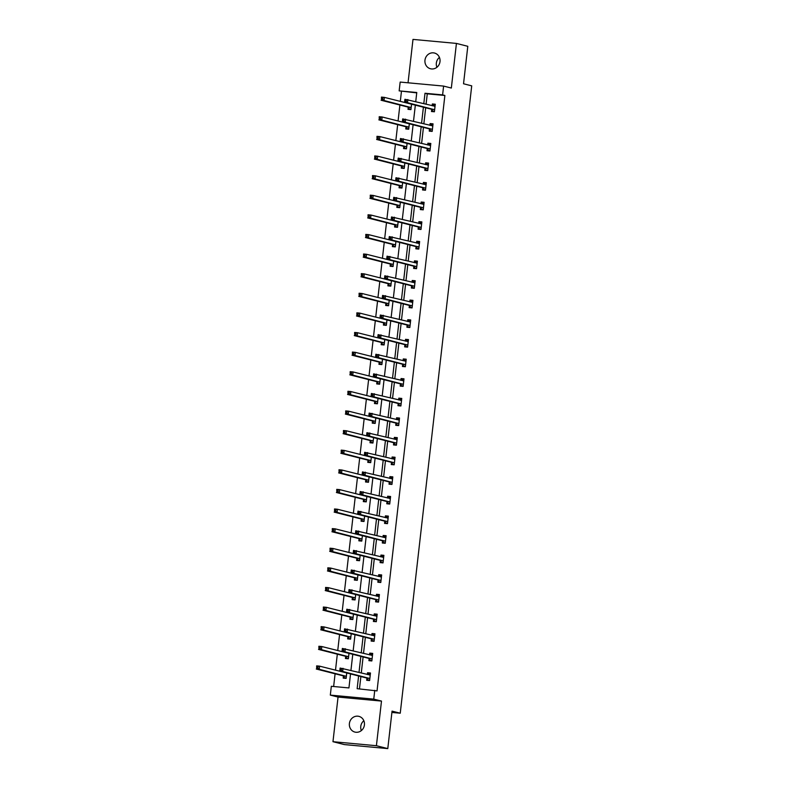 <?xml version="1.0" encoding="UTF-8"?>
<svg xmlns="http://www.w3.org/2000/svg" width="788" height="788" viewBox="0 0 788 788"><rect width="100%" height="100%" fill="white"/><g stroke="black" fill="none" stroke-linecap="round" stroke-linejoin="round"><path stroke-width="1.18" d="M436.926 67.275A8.107 7.535 104.2 0 1 436.345 63.089A8.107 7.535 104.2 0 1 439.428 57.406M424.968 60.203A8.107 7.535 -75.8 0 0 430.494 68.763A8.107 7.535 -75.8 0 0 439.999 61.592A8.107 7.535 -75.8 0 0 434.483 53.032A8.107 7.535 -75.8 0 0 424.968 60.203M361.347 730.594A8.107 7.535 104.2 0 1 360.766 726.408A8.107 7.535 104.2 0 1 363.849 720.725M349.399 723.522A8.107 7.535 -75.8 0 0 354.915 732.082A8.107 7.535 -75.8 0 0 364.42 724.911A8.107 7.535 -75.8 0 0 358.904 716.361A8.107 7.535 -75.8 0 0 349.399 723.522M416.734 92.866L399.161 90.876L400.166 82.07L443.605 86.089L442.6 94.895L424.998 93.26L423.816 103.592M391.902 712.441L400.245 713.209L471.716 85.853L463.531 83.774L467.796 46.305L456.429 43.419L412.991 39.4L408.046 82.799M400.245 713.209L392.05 711.131L387.785 748.6L344.346 744.581L332.969 741.695L376.408 745.714L381.49 701.084L373.758 699.123L330.32 695.105L331.324 686.299L348.936 687.934L350.532 673.927M381.49 701.084L338.052 697.065L332.969 741.695M338.052 697.065L330.32 695.105M401.437 91.447L400.304 101.416M399.89 105.011L398.068 121.027M397.664 124.632L395.832 140.638M395.428 144.243L393.596 160.25M393.192 163.855L391.37 179.861M390.956 183.466L389.134 199.472M388.72 203.077L386.898 219.094M386.484 222.689L384.662 238.705M384.249 242.3L382.426 258.316M382.013 261.921L380.19 277.928M379.786 281.533L377.954 297.539M377.55 301.144L375.728 317.15M375.315 320.755L373.492 336.771M373.079 340.367L371.256 356.383M370.843 359.978L369.02 375.994M368.607 379.599L366.784 395.606M366.371 399.211L364.548 415.217M364.145 418.822L362.313 434.828M361.909 438.433L360.086 454.449M359.673 458.045L357.851 474.061M357.437 477.656L355.615 493.672M355.201 497.277L353.379 513.284M352.965 516.889L351.143 532.895M350.729 536.5L348.907 552.506M348.503 556.111L346.671 572.127M346.267 575.723L344.435 591.739M344.031 595.334L342.209 611.35M341.795 614.955L339.973 630.961M339.559 634.567L337.737 650.573M337.323 654.178L335.501 670.184M335.087 673.789L333.639 686.515M387.785 748.6L376.408 745.714M343.43 676.074L343.204 678.113L346.139 678.379L346.75 672.962M345.666 656.463L345.43 658.492L348.365 658.768L348.986 653.35M347.902 636.852L347.666 638.881L350.601 639.157L351.221 633.739M350.138 617.24L349.902 619.269L352.837 619.545L353.457 614.128M352.374 597.619L352.137 599.658L355.073 599.934L355.693 594.516M354.6 578.008L354.373 580.047L357.309 580.313L357.929 574.905M356.836 558.396L356.609 560.435L359.545 560.701L360.155 555.284M359.072 538.785L358.845 540.824L361.781 541.09L362.391 535.673M361.308 519.174L361.081 521.203L364.007 521.479L364.627 516.061M363.544 499.562L363.307 501.592L366.243 501.867L366.863 496.45M365.78 479.941L365.543 481.98L368.479 482.256L369.099 476.839M368.016 460.33L367.779 462.369L370.715 462.635L371.335 457.227M370.252 440.719L370.015 442.757L372.951 443.023L373.571 437.616M372.478 421.107L372.251 423.146L375.186 423.412L375.797 417.995M374.714 401.496L374.487 403.525L377.422 403.801L378.033 398.383M376.95 381.885L376.723 383.914L379.658 384.189L380.269 378.772M379.186 362.263L378.949 364.302L381.885 364.578L382.505 359.161M381.422 342.652L381.185 344.691L384.12 344.957L384.741 339.549M383.657 323.041L383.421 325.08L386.356 325.346L386.977 319.938M385.893 303.429L385.657 305.468L388.592 305.734L389.213 300.317M388.12 283.818L387.893 285.847L390.828 286.123L391.439 280.705M390.356 264.207L390.129 266.236L393.064 266.511L393.675 261.094M392.591 244.585L392.365 246.624L395.3 246.9L395.911 241.483M394.827 224.974L394.591 227.013L397.526 227.289L398.147 221.871M397.063 205.363L396.827 207.402L399.762 207.668L400.383 202.26M399.299 185.751L399.063 187.79L401.998 188.056L402.619 182.639M401.535 166.14L401.299 168.169L404.234 168.445L404.855 163.027M403.761 146.529L403.535 148.558L406.47 148.833L407.091 143.416M405.997 126.917L405.771 128.946L408.706 129.222L409.317 123.805M408.233 107.296L408.007 109.335L410.942 109.611L411.553 104.193M358.599 675.976L357.151 688.692L377.038 690.899L444.875 95.466L427.263 93.841L426.091 104.174M425.678 107.769L423.855 123.785M423.442 127.39L421.619 143.396M421.216 147.001L419.383 163.008M418.98 166.613L417.147 182.619M416.744 186.224L414.921 202.24M414.508 205.835L412.685 221.852M412.272 225.447L410.45 241.463M410.036 245.068L408.214 261.074M407.8 264.679L405.978 280.686M405.574 284.291L403.742 300.297M403.338 303.902L401.506 319.908M401.102 323.513L399.28 339.529M398.866 343.125L397.044 359.141M396.63 362.746L394.808 378.752M394.394 382.357L392.572 398.364M392.158 401.969L390.336 417.975M389.922 421.58L388.1 437.586M387.696 441.191L385.864 457.207M385.46 460.803L383.638 476.819M383.224 480.414L381.402 496.43M380.988 500.035L379.166 516.041M378.752 519.647L376.93 535.653M376.516 539.258L374.694 555.264M374.28 558.869L372.458 574.885M372.054 578.481L370.222 594.497M369.818 598.092L367.986 614.108M367.582 617.713L365.76 633.719M365.346 637.325L363.524 653.331M363.11 656.936L361.288 672.942M360.874 676.547L359.466 688.909M366.913 678.251L366.676 680.28L369.611 680.556L370.478 673.011L367.543 672.735L367.336 674.479M369.148 658.64L368.912 660.669L371.847 660.945L372.704 653.4L369.769 653.124L369.572 654.867M371.384 639.019L371.148 641.058L374.083 641.333L374.94 633.788L372.005 633.513L371.808 635.256M373.611 619.407L373.384 621.446L376.319 621.712L377.176 614.177L374.241 613.901L374.044 615.645M375.846 599.796L375.62 601.835L378.555 602.101L379.412 594.556L376.477 594.29L376.28 596.033M378.082 580.185L377.856 582.224L380.791 582.49L381.648 574.945L378.713 574.679L378.516 576.412M380.318 560.573L380.092 562.602L383.027 562.878L383.884 555.333L380.949 555.067L380.752 556.801M382.554 540.962L382.318 542.991L385.253 543.267L386.12 535.722L383.185 535.446L382.988 537.189M384.79 521.341L384.554 523.38L387.489 523.656L388.346 516.11L385.421 515.835L385.214 517.578M387.026 501.729L386.79 503.768L389.725 504.034L390.582 496.499L387.647 496.223L387.45 497.967M389.262 482.118L389.026 484.157L391.961 484.423L392.818 476.878L389.883 476.612L389.686 478.355M391.488 462.507L391.262 464.546L394.197 464.812L395.054 457.267L392.119 457.001L391.922 458.734M393.724 442.895L393.498 444.924L396.433 445.2L397.29 437.655L394.355 437.389L394.158 439.123M395.96 423.284L395.734 425.313L398.669 425.589L399.526 418.044L396.591 417.768L396.394 419.511M398.196 403.663L397.96 405.702L400.895 405.978L401.762 398.433L398.826 398.157L398.63 399.9M400.432 384.051L400.196 386.09L403.131 386.356L403.998 378.821L401.062 378.545L400.856 380.289M402.668 364.44L402.432 366.479L405.367 366.745L406.224 359.21L403.289 358.934L403.092 360.677M404.904 344.829L404.668 346.868L407.603 347.134L408.46 339.589L405.524 339.323L405.327 341.056M407.13 325.217L406.904 327.247L409.839 327.522L410.696 319.977L407.76 319.711L407.563 321.445M409.366 305.606L409.139 307.635L412.075 307.911L412.932 300.366L409.996 300.09L409.799 301.834M411.602 285.985L411.375 288.024L414.311 288.3L415.168 280.755L412.232 280.479L412.035 282.222M413.838 266.374L413.601 268.413L416.537 268.688L417.404 261.143L414.468 260.867L414.271 262.611M416.074 246.762L415.837 248.801L418.773 249.067L419.64 241.532L416.704 241.256L416.497 242.999M418.31 227.151L418.073 229.19L421.009 229.456L421.866 221.911L418.93 221.645L418.733 223.388M420.546 207.539L420.309 209.569L423.245 209.844L424.102 202.299L421.166 202.033L420.969 203.767M422.772 187.928L422.545 189.957L425.481 190.233L426.338 182.688L423.402 182.412L423.205 184.156M425.008 168.317L424.781 170.346L427.717 170.622L428.574 163.077L425.638 162.801L425.441 164.544M427.244 148.696L427.017 150.735L429.952 151.01L430.809 143.465L427.874 143.189L427.677 144.933M429.48 129.084L429.253 131.123L432.188 131.389L433.045 123.854L430.11 123.578L429.913 125.322M431.716 109.473L431.479 111.512L434.415 111.778L435.281 104.233L432.346 103.967L432.149 105.71M443.605 86.089L451.337 88.049L456.429 43.419M444.875 95.466L442.6 94.895M374.763 690.318L373.758 699.123M415.749 101.544L416.773 92.501L399.161 90.876M350.946 670.322L352.768 654.316M353.172 650.711L355.004 634.695M355.408 631.099L357.23 615.083M357.644 611.488L359.466 595.472M359.88 591.867L361.702 575.861M362.116 572.255L363.938 556.249M364.351 552.644L366.174 536.638M366.587 533.033L368.41 517.017M368.814 513.421L370.646 497.405M371.049 493.81L372.872 477.794M373.285 474.189L375.108 458.183M375.521 454.577L377.344 438.571M377.757 434.966L379.58 418.96M379.993 415.355L381.816 399.339M382.229 395.743L384.051 379.727M384.455 376.132L386.287 360.116M386.691 356.511L388.523 340.505M388.927 336.9L390.75 320.893M391.163 317.288L392.985 301.282M393.399 297.677L395.221 281.671M395.635 278.065L397.457 262.049M397.871 258.454L399.693 242.438M400.107 238.833L401.929 222.827M402.333 219.222L404.165 203.215M404.569 199.61L406.391 183.604M406.805 179.999L408.627 163.993M409.041 160.388L410.863 144.371M411.277 140.776L413.099 124.76M413.513 121.155L415.335 105.149M423.402 107.198L421.58 123.204M421.166 126.809L419.344 142.815M418.94 146.42L417.108 162.436M416.704 166.032L414.882 182.048M414.468 185.653L412.646 201.659M412.232 205.264L410.41 221.27M409.996 224.876L408.174 240.882M407.76 244.487L405.938 260.493M405.524 264.098L403.702 280.114M403.298 283.71L401.466 299.726M401.062 303.321L399.24 319.337M398.826 322.942L397.004 338.948M396.591 342.553L394.768 358.56M394.355 362.165L392.532 378.171M392.119 381.776L390.296 397.792M389.883 401.387L388.06 417.404M387.657 420.999L385.825 437.015M385.421 440.62L383.589 456.626M383.185 460.231L381.362 476.238M380.949 479.843L379.126 495.849M378.713 499.454L376.891 515.47M376.477 519.065L374.655 535.082M374.241 538.677L372.419 554.693M372.005 558.298L370.183 574.304M369.779 577.909L367.947 593.916M367.543 597.521L365.721 613.527M365.307 617.132L363.485 633.138M363.071 636.743L361.249 652.76M360.835 656.355L359.013 672.371M427.263 93.841L424.998 93.26M370.419 673.474L367.543 672.735M372.655 653.863L369.769 653.124M374.891 634.241L372.005 633.513M377.127 614.63L374.241 613.901M379.363 595.019L376.477 594.29M381.599 575.407L378.713 574.679M383.825 555.796L380.949 555.067M386.061 536.185L383.185 535.446M388.297 516.564L385.421 515.835M390.533 496.952L387.647 496.223M392.769 477.341L389.883 476.612M395.005 457.729L392.119 457.001M397.241 438.118L394.355 437.389M399.467 418.507L396.591 417.768M401.703 398.886L398.826 398.157M403.939 379.274L401.062 378.545M406.175 359.663L403.289 358.934M408.411 340.052L405.524 339.323M410.646 320.44L407.76 319.711M412.882 300.829L409.996 300.09M415.118 281.208L412.232 280.479M417.344 261.596L414.468 260.867M419.58 241.985L416.704 241.256M421.816 222.374L418.93 221.645M424.052 202.762L421.166 202.033M426.288 183.151L423.402 182.412M428.524 163.54L425.638 162.801M430.76 143.918L427.874 143.189M432.986 124.307L430.11 123.578M435.222 104.696L432.346 103.967M369.631 680.389L368.016 679.975L369.661 680.133M367.602 674.548L368.735 673.691L370.38 673.839M368.016 679.975L366.696 678.025L339.756 671.189L340.12 668.047L370.242 675.05M341.47 669.032L343.056 668.322L342.691 671.465L339.756 671.189L340.16 670.184L341.332 670.293L341.47 669.032L340.298 668.923L340.16 670.184M369.848 678.517L342.691 671.465L341.332 670.293M340.12 668.047L340.298 668.923M346.188 677.956L344.533 677.798L346.159 678.212M346.671 672.942L319.573 666.146L319.219 669.288L316.284 669.022L343.213 675.848L344.533 677.798M316.678 668.007L316.638 665.88L319.573 666.146L316.815 666.746L316.678 668.007L317.85 668.116L317.997 666.855M317.85 668.116L319.219 669.288L346.365 676.35M316.815 666.746L316.638 665.88M371.867 660.777L370.252 660.364L371.897 660.511M369.838 654.936L370.971 654.079L372.616 654.227M370.252 660.364L368.932 658.413L341.992 651.577L342.356 648.435L372.478 655.439M343.706 649.42L345.292 648.711L344.927 651.853L341.992 651.577L342.396 650.573L343.568 650.681L343.706 649.42L342.534 649.312L342.396 650.573M372.084 658.906L344.927 651.853L343.568 650.681M342.356 648.435L342.534 649.312M374.103 641.156L372.488 640.752L374.133 640.9M372.074 635.325L373.197 634.468L374.852 634.616M372.488 640.752L371.168 638.802L344.228 631.966L344.583 628.824L374.714 635.817M345.942 629.809L347.518 629.1L347.163 632.242L344.228 631.966L344.622 630.952L345.804 631.06L345.942 629.809L344.77 629.701L344.622 630.952M374.32 639.295L347.163 632.242L345.804 631.06M344.583 628.824L344.77 629.701M348.414 658.344L346.769 658.187L348.385 658.601M348.897 653.331L321.809 646.534L321.445 649.676L318.519 649.41L345.449 656.237L346.769 658.187M318.913 648.396L318.874 646.259L321.809 646.534L319.051 647.135L318.913 648.396L320.086 648.504L320.233 647.244M320.086 648.504L321.445 649.676L348.601 656.729M319.051 647.135L318.874 646.259M350.65 638.733L349.005 638.575L350.621 638.989M351.133 633.719L324.045 626.923L323.681 630.065L320.746 629.789L347.685 636.625L349.005 638.575M321.149 628.785L321.11 626.647L324.045 626.923L321.287 627.524L321.149 628.785L322.322 628.893L322.459 627.632M322.322 628.893L323.681 630.065L350.837 637.118M321.287 627.524L321.11 626.647M376.339 621.545L374.724 621.141L376.369 621.289M374.31 615.714L375.433 614.847L377.088 615.004M374.724 621.141L373.394 619.181L346.464 612.355L346.819 609.213L376.95 616.206M348.178 610.198L349.754 609.479L349.399 612.631L346.464 612.355L346.858 611.34L348.03 611.449L348.178 610.198L347.006 610.089L346.858 611.34M376.546 619.683L349.399 612.631L348.03 611.449M346.819 609.213L347.006 610.089M378.575 601.933L376.95 601.52L378.604 601.677M376.546 596.092L377.669 595.236L379.314 595.393M376.95 601.52L375.63 599.57L348.7 592.743L349.054 589.601L379.176 596.595M350.414 590.586L351.99 589.867L351.635 593.009L348.7 592.743L349.094 591.729L350.266 591.837L350.414 590.586L349.242 590.468L349.094 591.729M378.782 600.072L351.635 593.009L350.266 591.837M349.054 589.601L349.242 590.468M380.811 582.322L379.186 581.908L380.84 582.066M378.782 576.481L379.905 575.624L381.55 575.782M379.186 581.908L377.866 579.958L350.936 573.132L351.29 569.99L381.412 576.983M352.65 570.965L354.226 570.256L353.871 573.398L350.936 573.132L351.33 572.118L352.502 572.226L352.65 570.965L351.478 570.857L351.33 572.118M381.018 580.46L353.871 573.398L352.502 572.226M351.29 569.99L351.478 570.857M352.886 619.112L351.241 618.964L352.857 619.378M353.369 614.108L326.281 607.312L325.917 610.454L322.981 610.178L349.921 617.014L351.241 618.964M323.385 609.173L323.346 607.036L326.281 607.312L323.523 607.912L323.385 609.173L324.558 609.282L324.695 608.021M324.558 609.282L325.917 610.454L353.073 617.506M323.523 607.912L323.346 607.036M355.122 599.501L353.477 599.353L355.092 599.757M355.605 594.497L328.507 587.7L328.153 590.842L325.217 590.567L352.147 597.403L353.477 599.353M325.611 589.552L325.572 587.424L328.507 587.7L325.759 588.301L325.611 589.552L326.793 589.66L326.931 588.409M326.793 589.66L328.153 590.842L355.309 597.895M325.759 588.301L325.572 587.424M357.358 579.889L355.713 579.741L357.328 580.145M357.841 574.876L330.743 568.079L330.389 571.231L327.453 570.955L354.383 577.781L355.713 579.741M327.847 569.941L327.808 567.813L330.743 568.079L327.995 568.69L327.847 569.941L329.02 570.049L329.167 568.798M329.02 570.049L330.389 571.231L357.535 578.284M327.995 568.69L327.808 567.813M383.037 562.711L381.422 562.297L383.066 562.455M381.018 556.87L382.141 556.013L383.786 556.161M381.422 562.297L380.102 560.347L353.172 553.511L353.526 550.369L383.648 557.372M354.886 551.354L356.462 550.645L356.107 553.787L353.172 553.511L353.566 552.506L354.738 552.615L354.886 551.354L353.704 551.245L353.566 552.506M383.254 560.839L356.107 553.787L354.738 552.615M353.526 550.369L353.704 551.245M359.594 560.278L357.939 560.12L359.564 560.534M360.077 555.264L332.979 548.468L332.625 551.61L329.689 551.344L356.619 558.17L357.939 560.12M330.083 550.329L330.044 548.202L332.979 548.468L330.231 549.069L330.083 550.329L331.255 550.438L331.403 549.177M331.255 550.438L332.625 551.61L359.771 558.672M330.231 549.069L330.044 548.202M385.273 543.099L383.657 542.686L385.302 542.834M383.244 537.258L384.377 536.401L386.021 536.549M383.657 542.686L382.338 540.735L355.398 533.9L355.762 530.757L385.884 537.761M357.112 531.742L358.698 531.033L358.333 534.175L355.398 533.9L355.802 532.895L356.974 533.003L357.112 531.742L355.94 531.634L355.802 532.895M385.49 541.228L358.333 534.175L356.974 533.003M355.762 530.757L355.94 531.634M361.83 540.666L360.175 540.509L361.8 540.923M362.313 535.653L335.215 528.856L334.861 531.999L331.925 531.733L358.855 538.559L360.175 540.509M332.319 530.718L332.28 528.59L335.215 528.856L332.467 529.457L332.319 530.718L333.491 530.826L333.639 529.566M333.491 530.826L334.861 531.999L362.007 539.051M332.467 529.457L332.28 528.59M387.509 523.478L385.893 523.074L387.538 523.222M385.48 517.647L386.613 516.79L388.257 516.938M385.893 523.074L384.574 521.124L357.634 514.288L357.998 511.146L388.12 518.14M359.348 512.131L360.934 511.422L360.569 514.564L357.634 514.288L358.038 513.274L359.21 513.392L359.348 512.131L358.176 512.023L358.038 513.274M387.726 521.617L360.569 514.564L359.21 513.392M357.998 511.146L358.176 512.023M364.056 521.055L362.411 520.898L364.026 521.311M364.548 516.041L337.451 509.245L337.097 512.387L334.161 512.111L361.091 518.947L362.411 520.898M334.555 511.107L334.516 508.969L337.451 509.245L334.693 509.846L334.555 511.107L335.727 511.215L335.875 509.954M335.727 511.215L337.097 512.387L364.243 519.44M334.693 509.846L334.516 508.969M389.745 503.867L388.129 503.463L389.774 503.611M387.716 498.036L388.848 497.169L390.493 497.326M388.129 503.463L386.809 501.503L359.87 494.677L360.234 491.535L390.356 498.528M361.584 492.52L363.169 491.801L362.805 494.953L359.87 494.677L360.264 493.662L361.446 493.771L361.584 492.52L360.411 492.411L360.264 493.662M389.961 502.005L362.805 494.953L361.446 493.771M360.234 491.535L360.411 492.411M366.292 501.434L364.647 501.286L366.262 501.7M366.775 496.43L339.687 489.634L339.323 492.776L336.387 492.5L363.327 499.336L364.647 501.286M336.791 491.495L336.752 489.358L339.687 489.634L336.929 490.234L336.791 491.495L337.963 491.604L338.101 490.343M337.963 491.604L339.323 492.776L366.479 499.828M336.929 490.234L336.752 489.358M391.981 484.256L390.365 483.842L392.01 483.999M389.952 478.414L391.075 477.558L392.729 477.715M390.365 483.842L389.036 481.892L362.106 475.065L362.46 471.923L392.591 478.917M363.82 472.908L365.396 472.189L365.041 475.331L362.106 475.065L362.5 474.051L363.672 474.159L363.82 472.908L362.647 472.8L362.5 474.051M392.197 482.394L365.041 475.331L363.672 474.159M362.46 471.923L362.647 472.8M368.528 481.823L366.883 481.675L368.498 482.079M369.011 476.819L341.923 470.022L341.559 473.164L338.623 472.889L365.563 479.725L366.883 481.675M339.027 471.874L338.988 469.746L341.923 470.022L339.165 470.623L339.027 471.874L340.199 471.982L340.337 470.731M340.199 471.982L341.559 473.164L368.715 480.217M339.165 470.623L338.988 469.746M394.217 464.644L392.601 464.231L394.246 464.388M392.188 458.803L393.31 457.946L394.955 458.104M392.601 464.231L391.272 462.28L364.342 455.454L364.696 452.312L394.827 459.305M366.056 453.287L367.632 452.578L367.277 455.72L364.342 455.454L364.736 454.44L365.908 454.548L366.056 453.287L364.883 453.179L364.736 454.44M394.424 462.783L367.277 455.72L365.908 454.548M364.696 452.312L364.883 453.179M370.764 462.211L369.119 462.064L370.734 462.467M371.246 457.198L344.149 450.401L343.795 453.553L340.859 453.277L367.799 460.103L369.119 462.064M341.253 452.263L341.224 450.135L344.149 450.401L341.401 451.012L341.253 452.263L342.435 452.371L342.573 451.12M342.435 452.371L343.795 453.553L370.951 460.606M341.401 451.012L341.224 450.135M396.453 445.033L394.827 444.619L396.482 444.777M394.424 439.192L395.546 438.335L397.191 438.483M394.827 444.619L393.507 442.669L366.578 435.843L366.932 432.691L397.054 439.694M368.291 433.676L369.868 432.967L369.513 436.109L366.578 435.843L366.972 434.828L368.144 434.937L368.291 433.676L367.119 433.567L366.972 434.828M396.659 443.161L369.513 436.109L368.144 434.937M366.932 432.691L367.119 433.567M373 442.6L371.355 442.442L372.97 442.856M373.482 437.586L346.385 430.79L346.031 433.932L343.095 433.666L370.025 440.492L371.355 442.442M343.489 432.651L343.45 430.524L346.385 430.79L343.637 431.391L343.489 432.651L344.661 432.76L344.809 431.509M344.661 432.76L346.031 433.932L373.177 440.994M343.637 431.391L343.45 430.524M398.689 425.421L397.063 425.008L398.708 425.156M396.659 419.58L397.782 418.724L399.427 418.871M397.063 425.008L395.743 423.058L368.814 416.222L369.168 413.079L399.289 420.083M370.527 414.064L372.103 413.355L371.749 416.497L368.814 416.222L369.208 415.217L370.38 415.325L370.527 414.064L369.345 413.956L369.208 415.217M398.895 423.55L371.749 416.497L370.38 415.325M369.168 413.079L369.345 413.956M375.236 422.989L373.591 422.831L375.206 423.245M375.718 417.975L348.621 411.178L348.266 414.321L345.331 414.055L372.261 420.881L373.591 422.831M345.725 413.04L345.686 410.912L348.621 411.178L345.873 411.779L345.725 413.04L346.897 413.148L347.045 411.888M346.897 413.148L348.266 414.321L375.413 421.383M345.873 411.779L345.686 410.912M400.915 405.8L399.299 405.396L400.944 405.544M398.886 399.969L400.018 399.112L401.663 399.26M399.299 405.396L397.979 403.446L371.049 396.61L371.404 393.468L401.525 400.462M372.754 394.453L374.339 393.744L373.975 396.886L371.049 396.61L371.444 395.596L372.616 395.714L372.754 394.453L371.581 394.345L371.444 395.596M401.131 403.939L373.975 396.886L372.616 395.714M371.404 393.468L371.581 394.345M377.472 403.377L375.817 403.22L377.442 403.633M377.954 398.364L350.857 391.567L350.502 394.709L347.567 394.433L374.497 401.269L375.817 403.22M347.961 393.429L347.922 391.291L350.857 391.567L348.109 392.168L347.961 393.429L349.133 393.537L349.281 392.276M349.133 393.537L350.502 394.709L377.649 401.762M348.109 392.168L347.922 391.291M403.151 386.189L401.535 385.785L403.18 385.933M401.122 380.358L402.254 379.491L403.899 379.649M401.535 385.785L400.215 383.825L373.276 376.999L373.64 373.857L403.761 380.85M374.989 374.842L376.575 374.133L376.211 377.275L373.276 376.999L373.679 375.984L374.852 376.093L374.989 374.842L373.817 374.733L373.679 375.984M403.367 384.327L376.211 377.275L374.852 376.093M373.64 373.857L373.817 374.733M379.698 383.756L378.053 383.608L379.668 384.022M380.19 378.752L353.093 371.956L352.738 375.098L349.803 374.822L376.733 381.658L378.053 383.608M350.197 373.817L350.158 371.68L353.093 371.956L350.335 372.557L350.197 373.817L351.369 373.926L351.517 372.665M351.369 373.926L352.738 375.098L379.885 382.15M350.335 372.557L350.158 371.68M405.387 366.578L403.771 366.164L405.416 366.321M403.358 360.737L404.49 359.88L406.135 360.037M403.771 366.164L402.451 364.214L375.512 357.388L375.876 354.245L405.997 361.239M377.225 355.23L378.811 354.511L378.447 357.654L375.512 357.388L375.906 356.373L377.088 356.481L377.225 355.23L376.053 355.122L375.906 356.373M405.603 364.716L378.447 357.654L377.088 356.481M375.876 354.245L376.053 355.122M381.934 364.145L380.289 363.997L381.904 364.401M382.416 359.141L355.329 352.344L354.964 355.486L352.029 355.211L378.969 362.047L380.289 363.997M352.433 354.196L352.394 352.069L355.329 352.344L352.571 352.945L352.433 354.196L353.605 354.314L353.743 353.054M353.605 354.314L354.964 355.486L382.121 362.539M352.571 352.945L352.394 352.069M407.623 346.966L406.007 346.553L407.652 346.71M405.593 341.125L406.716 340.268L408.371 340.426M406.007 346.553L404.677 344.602L377.748 337.776L378.102 334.634L408.233 341.628M379.461 335.609L381.037 334.9L380.683 338.042L377.748 337.776L378.141 336.762L379.324 336.87L379.461 335.609L378.289 335.501L378.141 336.762M407.839 345.105L380.683 338.042L379.324 336.87M378.102 334.634L378.289 335.501M384.17 344.533L382.525 344.386L384.14 344.789M384.652 339.529L357.565 332.723L357.2 335.875L354.265 335.599L381.205 342.425L382.525 344.386M354.669 334.585L354.63 332.457L357.565 332.723L354.807 333.334L354.669 334.585L355.841 334.693L355.979 333.442M355.841 334.693L357.2 335.875L384.357 342.928M354.807 333.334L354.63 332.457M409.858 327.355L408.243 326.941L409.888 327.099M407.829 321.514L408.952 320.657L410.607 320.805M408.243 326.941L406.913 324.991L379.983 318.165L380.338 315.013L410.469 322.016M381.697 315.998L383.273 315.289L382.919 318.431L379.983 318.165L380.377 317.15L381.55 317.259L381.697 315.998L380.525 315.889L380.377 317.15M410.065 325.483L382.919 318.431L381.55 317.259M380.338 315.013L380.525 315.889M386.406 324.922L384.761 324.764L386.376 325.178M386.888 319.908L359.801 313.112L359.436 316.254L356.501 315.988L383.441 322.814L384.761 324.764M356.895 314.973L356.865 312.846L359.801 313.112L357.043 313.722L356.895 314.973L358.077 315.082L358.215 313.831M358.077 315.082L359.436 316.254L386.593 323.316M357.043 313.722L356.865 312.846M412.094 307.744L410.469 307.33L412.124 307.478M410.065 301.902L411.188 301.046L412.833 301.193M410.469 307.33L409.149 305.38L382.219 298.544L382.574 295.401L412.695 302.405M383.933 296.386L385.509 295.677L385.155 298.819L382.219 298.544L382.613 297.539L383.786 297.647L383.933 296.386L382.761 296.278L382.613 297.539M412.301 305.872L385.155 298.819L383.786 297.647M382.574 295.401L382.761 296.278M388.642 305.311L386.997 305.153L388.612 305.567M389.124 300.297L362.027 293.5L361.672 296.643L358.737 296.377L385.667 303.203L386.997 305.153M359.131 295.362L359.092 293.234L362.027 293.5L359.279 294.101L359.131 295.362L360.313 295.47L360.451 294.21M360.313 295.47L361.672 296.643L388.829 303.705M359.279 294.101L359.092 293.234M414.33 288.122L412.705 287.719L414.36 287.866M412.301 282.291L413.424 281.434L415.069 281.582M412.705 287.719L411.385 285.768L384.455 278.932L384.81 275.79L414.931 282.784M386.169 276.775L387.745 276.066L387.391 279.208L384.455 278.932L384.849 277.928L386.021 278.036L386.169 276.775L384.987 276.667L384.849 277.928M414.537 286.261L387.391 279.208L386.021 278.036M384.81 275.79L384.987 276.667M390.878 285.699L389.233 285.542L390.848 285.955M391.36 280.686L364.263 273.889L363.908 277.031L360.973 276.765L387.903 283.591L389.233 285.542M361.367 275.751L361.328 273.613L364.263 273.889L361.515 274.49L361.367 275.751L362.539 275.859L362.687 274.598M362.539 275.859L363.908 277.031L391.055 284.084M361.515 274.49L361.328 273.613M416.556 268.511L414.941 268.107L416.586 268.255M414.527 262.68L415.66 261.813L417.305 261.971M414.941 268.107L413.621 266.147L386.691 259.321L387.046 256.179L417.167 263.172M388.405 257.164L389.981 256.455L389.627 259.597L386.691 259.321L387.085 258.306L388.257 258.415L388.405 257.164L387.223 257.055L387.085 258.306M416.773 266.649L389.627 259.597L388.257 258.415M387.046 256.179L387.223 257.055M393.114 266.078L391.459 265.93L393.084 266.344M393.596 261.074L366.499 254.278L366.144 257.42L363.209 257.144L390.139 263.98L391.459 265.93M363.603 256.139L363.564 254.002L366.499 254.278L363.751 254.879L363.603 256.139L364.775 256.248L364.923 254.987M364.775 256.248L366.144 257.42L393.291 264.472M363.751 254.879L363.564 254.002M418.792 248.9L417.177 248.496L418.822 248.644M416.763 243.059L417.896 242.202L419.541 242.359M417.177 248.496L415.857 246.536L388.917 239.71L389.282 236.567L419.403 243.561M390.631 237.552L392.217 236.833L391.853 239.976L388.917 239.71L389.321 238.695L390.493 238.803L390.631 237.552L389.459 237.444L389.321 238.695M419.009 247.038L391.853 239.976L390.493 238.803M389.282 236.567L389.459 237.444M395.349 246.467L393.695 246.319L395.32 246.723M395.832 241.463L368.735 234.666L368.38 237.809L365.445 237.533L392.375 244.369L393.695 246.319M365.839 236.528L365.799 234.391L368.735 234.666L365.977 235.267L365.839 236.528L367.011 236.636L367.159 235.376M367.011 236.636L368.38 237.809L395.527 244.861M365.977 235.267L365.799 234.391M421.028 229.288L419.413 228.875L421.058 229.032M418.999 223.447L420.132 222.59L421.777 222.748M419.413 228.875L418.093 226.924L391.153 220.098L391.518 216.956L421.639 223.95M392.867 217.931L394.453 217.222L394.089 220.364L391.153 220.098L391.557 219.084L392.729 219.192L392.867 217.931L391.695 217.823L391.557 219.084M421.245 227.427L394.089 220.364L392.729 219.192M391.518 216.956L391.695 217.823M397.576 226.855L395.931 226.708L397.546 227.111M398.058 221.852L370.971 215.055L370.616 218.197L367.681 217.921L394.611 224.747L395.931 226.708M368.075 216.907L368.035 214.779L370.971 215.055L368.213 215.656L368.075 216.907L369.247 217.015L369.395 215.764M369.247 217.015L370.616 218.197L397.763 225.25M368.213 215.656L368.035 214.779M423.264 209.677L421.649 209.263L423.294 209.421M421.235 203.836L422.358 202.979L424.013 203.127M421.649 209.263L420.329 207.313L393.389 200.487L393.754 197.335L423.875 204.338M395.103 198.32L396.679 197.611L396.325 200.753L393.389 200.487L393.783 199.472L394.965 199.581L395.103 198.32L393.931 198.212L393.783 199.472M423.481 207.805L396.325 200.753L394.965 199.581M393.754 197.335L393.931 198.212M399.811 207.244L398.167 207.096L399.782 207.5M400.294 202.23L373.207 195.434L372.842 198.576L369.907 198.31L396.847 205.136L398.167 207.096M370.311 197.296L370.271 195.168L373.207 195.434L370.449 196.045L370.311 197.296L371.483 197.404L371.621 196.153M371.483 197.404L372.842 198.576L399.999 205.638M370.449 196.045L370.271 195.168M425.5 190.066L423.885 189.652L425.53 189.809M423.471 184.225L424.594 183.368L426.249 183.515M423.885 189.652L422.555 187.702L395.625 180.866L395.98 177.724L426.111 184.727M397.339 178.709L398.915 177.999L398.561 181.142L395.625 180.866L396.019 179.861L397.191 179.969L397.339 178.709L396.167 178.6L396.019 179.861M425.707 188.194L398.561 181.142L397.191 179.969M395.98 177.724L396.167 178.6M402.047 187.633L400.402 187.475L402.018 187.889M402.53 182.619L375.443 175.822L375.078 178.965L372.143 178.699L399.083 185.525L400.402 187.475M372.547 177.684L372.507 175.557L375.443 175.822L372.685 176.423L372.547 177.684L373.719 177.792L373.857 176.532M373.719 177.792L375.078 178.965L402.235 186.027M372.685 176.423L372.507 175.557M427.736 170.454L426.111 170.041L427.766 170.188M425.707 164.613L426.83 163.756L428.475 163.904M426.111 170.041L424.791 168.09L397.861 161.254L398.216 158.112L428.347 165.106M399.575 159.097L401.151 158.388L400.796 161.53L397.861 161.254L398.255 160.25L399.427 160.358L399.575 159.097L398.403 158.989L398.255 160.25M427.943 168.583L400.796 161.53L399.427 160.358M398.216 158.112L398.403 158.989M404.283 168.021L402.638 167.864L404.254 168.277M404.766 163.008L377.669 156.211L377.314 159.353L374.379 159.087L401.309 165.913L402.638 167.864M374.773 158.073L374.733 155.935L377.669 156.211L374.921 156.812L374.773 158.073L375.955 158.181L376.093 156.92M375.955 158.181L377.314 159.353L404.471 166.406M374.921 156.812L374.733 155.935M429.972 150.833L428.347 150.429L430.002 150.577M427.943 145.002L429.066 144.145L430.711 144.293M428.347 150.429L427.027 148.479L400.097 141.643L400.452 138.501L430.573 145.494M401.811 139.486L403.387 138.777L403.032 141.919L400.097 141.643L400.491 140.628L401.663 140.737L401.811 139.486L400.639 139.377L400.491 140.628M430.179 148.971L403.032 141.919L401.663 140.737M400.452 138.501L400.639 139.377M406.519 148.41L404.874 148.252L406.49 148.666M407.002 143.396L379.905 136.6L379.55 139.742L376.615 139.466L403.545 146.302L404.874 148.252M377.009 138.461L376.969 136.324L379.905 136.6L377.156 137.201L377.009 138.461L378.181 138.57L378.329 137.309M378.181 138.57L379.55 139.742L406.697 146.795M377.156 137.201L376.969 136.324M432.198 131.222L430.583 130.818L432.228 130.966M430.179 125.39L431.302 124.524L432.947 124.681M430.583 130.818L429.263 128.858L402.333 122.032L402.688 118.889L432.809 125.883M404.047 119.874L405.623 119.155L405.268 122.307L402.333 122.032L402.727 121.017L403.899 121.125L404.047 119.874L402.865 119.766L402.727 121.017M432.415 129.36L405.268 122.307L403.899 121.125M402.688 118.889L402.865 119.766M408.755 128.789L407.101 128.641L408.726 129.055M409.238 123.785L382.141 116.988L381.786 120.131L378.851 119.855L405.781 126.691L407.101 128.641M379.245 118.85L379.205 116.713L382.141 116.988L379.392 117.589L379.245 118.85L380.417 118.958L380.565 117.698M380.417 118.958L381.786 120.131L408.933 127.183M379.392 117.589L379.205 116.713M434.434 111.61L432.819 111.197L434.464 111.354M432.405 105.769L433.538 104.912L435.183 105.07M432.819 111.197L431.499 109.246L404.559 102.42L404.924 99.278L435.045 106.272M406.273 100.253L407.859 99.544L407.494 102.686L404.559 102.42L404.963 101.406L406.135 101.514L406.273 100.253L405.101 100.145L404.963 101.406M434.651 109.749L407.494 102.686L406.135 101.514M404.924 99.278L405.101 100.145M410.991 109.177L409.336 109.03L410.962 109.433M411.474 104.174L384.377 97.377L384.022 100.519L381.087 100.243L408.017 107.079L409.336 109.03M381.481 99.229L381.441 97.101L384.377 97.377L381.628 97.978L381.481 99.229L382.653 99.337L382.801 98.086M382.653 99.337L384.022 100.519L411.169 107.572M381.628 97.978L381.441 97.101M369.789 678.429L366.853 678.153M369.631 678.291L366.696 678.025M370.163 675.109L369.582 675.05M343.213 675.848L346.149 676.124M343.371 675.986L346.306 676.252M372.025 658.817L369.089 658.541M371.867 658.679L368.932 658.413M372.399 655.488L371.818 655.439M374.261 639.206L371.325 638.93M374.093 639.068L371.168 638.802M374.635 635.877L374.054 635.827M345.449 656.237L348.385 656.512M345.607 656.374L348.542 656.64M347.685 636.625L350.621 636.891M347.843 636.753L350.778 637.029M376.497 619.595L373.561 619.319M376.329 619.457L373.394 619.181M376.871 616.265L376.29 616.216M378.723 599.973L375.787 599.707M378.565 599.845L375.63 599.57M379.107 596.654L378.526 596.595M380.959 580.362L378.023 580.096M380.801 580.234L377.866 579.958M381.343 577.043L380.762 576.983M349.921 617.014L352.857 617.28M350.079 617.142L353.014 617.418M352.147 597.403L355.083 597.668M352.315 597.531L355.25 597.806M354.383 577.781L357.319 578.057M354.551 577.919L357.486 578.195M383.195 560.751L380.259 560.485M383.037 560.613L380.102 560.347M383.579 557.431L382.998 557.372M356.619 558.17L359.555 558.446M356.777 558.308L359.712 558.574M385.43 541.139L382.495 540.864M385.273 541.001L382.338 540.735M385.805 537.81L385.224 537.761M358.855 538.559L361.791 538.834M359.013 538.697L361.948 538.962M387.666 521.528L384.731 521.252M387.509 521.39L384.574 521.124M388.041 518.199L387.46 518.149M361.091 518.947L364.026 519.213M361.249 519.075L364.184 519.351M389.902 501.917L386.967 501.641M389.745 501.779L386.809 501.503M390.277 498.587L389.696 498.538M363.327 499.336L366.262 499.602M363.485 499.464L366.42 499.74M392.138 482.295L389.203 482.029M391.971 482.167L389.036 481.892M392.513 478.976L391.931 478.917M365.563 479.725L368.498 479.99M365.721 479.853L368.656 480.128M394.364 462.684L391.429 462.418M394.207 462.556L391.272 462.28M394.749 459.365L394.167 459.305M367.799 460.103L370.734 460.379M367.957 460.241L370.892 460.517M396.6 443.073L393.665 442.807M396.443 442.945L393.507 442.669M396.985 439.753L396.403 439.694M370.025 440.492L372.96 440.768M370.193 440.63L373.128 440.896M398.836 423.461L395.901 423.186M398.679 423.323L395.743 423.058M399.221 420.132L398.639 420.083M372.261 420.881L375.196 421.156M372.419 421.019L375.354 421.284M401.072 403.85L398.137 403.574M400.915 403.712L397.979 403.446M401.456 400.521L400.875 400.471M374.497 401.269L377.432 401.545M374.655 401.407L377.59 401.673M403.308 384.239L400.373 383.963M403.151 384.101L400.215 383.825M403.683 380.909L403.101 380.86M376.733 381.658L379.668 381.924M376.891 381.786L379.826 382.062M405.544 364.617L402.609 364.351M405.387 364.489L402.451 364.214M405.918 361.298L405.337 361.239M378.969 362.047L381.904 362.313M379.126 362.175L382.062 362.45M407.78 345.006L404.845 344.74M407.613 344.878L404.677 344.602M408.154 341.687L407.573 341.628M381.205 342.425L384.14 342.701M381.362 342.563L384.298 342.839M410.006 325.395L407.081 325.129M409.849 325.267L406.913 324.991M410.39 322.075L409.809 322.016M383.441 322.814L386.376 323.09M383.598 322.952L386.534 323.218M412.242 305.783L409.307 305.508M412.085 305.646L409.149 305.38M412.626 302.454L412.045 302.405M385.667 303.203L388.602 303.478M385.834 303.341L388.77 303.607M414.478 286.172L411.543 285.896M414.321 286.034L411.385 285.768M414.862 282.843L414.281 282.793M387.903 283.591L390.838 283.867M388.07 283.729L390.996 283.995M416.714 266.561L413.779 266.285M416.556 266.423L413.621 266.147M417.098 263.231L416.517 263.182M390.139 263.98L393.074 264.246M390.296 264.108L393.232 264.384M418.95 246.949L416.015 246.674M418.792 246.811L415.857 246.536M419.324 243.62L418.743 243.561M392.375 244.369L395.31 244.635M392.532 244.497L395.468 244.773M421.186 227.328L418.251 227.062M421.028 227.2L418.093 226.924M421.56 224.009L420.979 223.95M394.611 224.747L397.546 225.023M394.768 224.885L397.704 225.161M423.422 207.717L420.487 207.451M423.255 207.589L420.329 207.313M423.796 204.397L423.215 204.338M396.847 205.136L399.782 205.412M397.004 205.274L399.94 205.54M425.658 188.105L422.723 187.83M425.49 187.968L422.555 187.702M426.032 184.776L425.451 184.727M399.083 185.525L402.018 185.801M399.24 185.663L402.175 185.929M427.884 168.494L424.949 168.218M427.726 168.356L424.791 168.09M428.268 165.165L427.687 165.116M401.309 165.913L404.244 166.189M401.476 166.051L404.411 166.317M430.12 148.883L427.185 148.607M429.962 148.745L427.027 148.479M430.504 145.553L429.923 145.504M403.545 146.302L406.48 146.568M403.712 146.43L406.647 146.706M432.356 129.271L429.421 128.996M432.198 129.133L429.263 128.858M432.74 125.942L432.159 125.893M405.781 126.691L408.716 126.957M405.938 126.819L408.874 127.095M434.592 109.65L431.657 109.384M434.434 109.522L431.499 109.246M434.966 106.331L434.395 106.272M408.017 107.079L410.952 107.345M408.174 107.207L411.109 107.483"/></g></svg>
